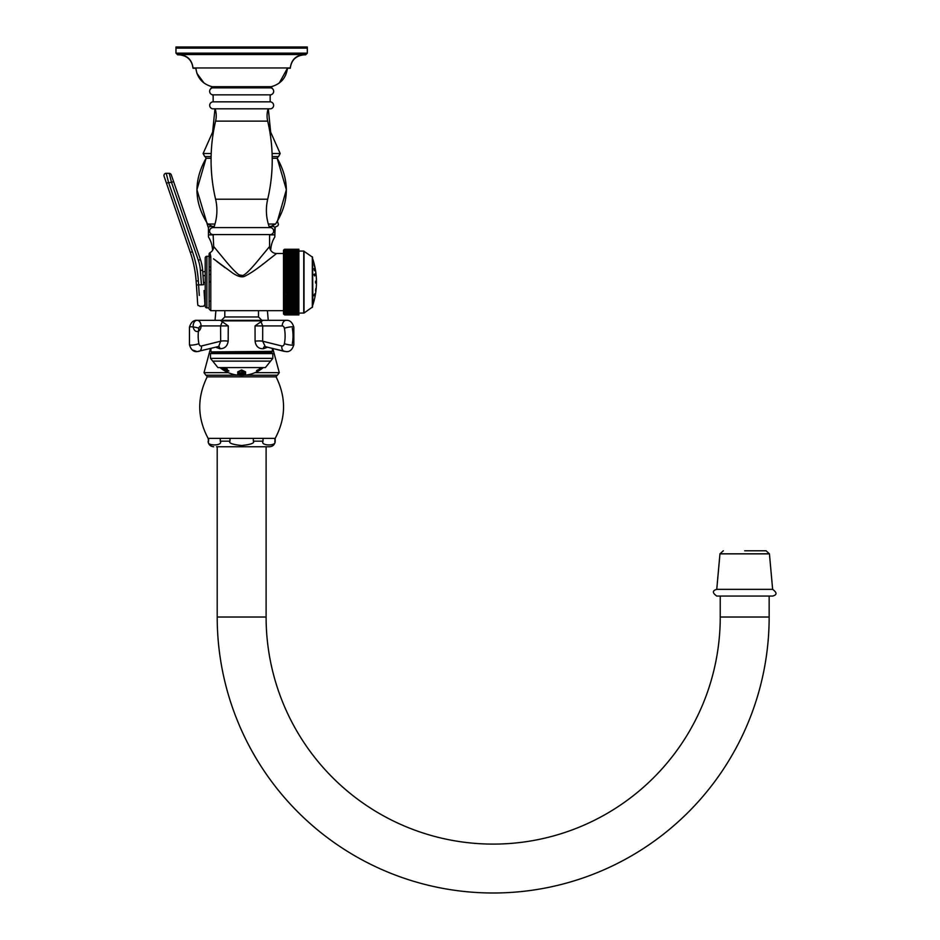 <?xml version="1.0" encoding="UTF-8"?>
<svg xmlns="http://www.w3.org/2000/svg" width="940" height="940" viewBox="0 0 940 940"><rect width="100%" height="100%" fill="white"/><g stroke="black" fill="none" stroke-linecap="round" stroke-linejoin="round"><path stroke-width="1.41" d="M744.692 550.781L766.088 550.781L744.692 550.781M744.692 589.356L716.75 589.356C712.285 590.626 712.285 592.87 716.75 596.066L772.645 596.066C777.121 594.867 777.121 592.623 772.645 589.356L744.692 589.356M769.155 596.066L769.155 617.016A275.984 275.984 0 0 1 493.171 893A275.984 275.984 0 0 1 217.199 617.016L217.199 446.759M720.24 596.066L720.24 617.016A227.069 227.069 0 0 1 493.171 844.096A227.069 227.069 0 0 1 266.102 617.016L266.102 446.759M253.318 438.369L253.318 441.166C254.869 443.046 250.98 444.503 241.65 445.525C232.321 444.514 228.432 443.057 229.983 441.166L229.983 438.369L274.715 438.369L275.185 441.166C274.856 444.561 272.988 446.43 269.592 446.759L216.494 446.759M269.592 446.759L266.796 446.759M229.983 441.166L220.254 441.166C223.356 446.195 205.472 446.195 208.586 441.166L208.586 441.213M274.715 438.369L275.185 438.369C286.019 418.018 286.324 397.514 276.09 376.858L277.077 375.213L245.023 375.213L277.418 375.213L279.286 372.663L254.975 372.663M274.715 441.166C277.817 446.195 259.922 446.195 263.036 441.166L263.036 438.369M208.586 438.369L208.586 441.166L208.116 438.369L229.983 438.369M220.254 441.166L220.254 438.369M238.278 375.213L205.872 375.213L204.015 372.663L210.501 348.505M208.539 227.092L208.445 228.397M274.844 228.397L274.844 234.859L275.185 227.092L277.782 225.859L278.452 224.496L277.418 221.229L286.359 189.716L277.194 158.272L272.212 158.272M208.445 227.151L208.445 234.859L208.445 227.151A5.229 5.229 0 0 1 211.101 226.422L214.226 226.422M269.075 226.422L272.189 226.422A5.229 5.229 0 0 1 274.844 227.151L274.844 234.859L274.844 227.151M213.697 234.859L208.445 234.859L208.445 236.939A26.214 26.214 0 0 1 212.334 247.831L212.628 250.228M269.721 247.831L270.955 247.831A26.214 26.214 0 0 1 274.844 236.939L274.844 234.859L269.592 234.859M270.955 247.831L270.661 250.228M268.323 108.817L270.661 132.129L280.179 153.525L278.534 156.557L272.189 156.557M211.206 153.525L203.122 153.525L212.628 132.129L214.966 108.817L212.628 132.129L203.122 153.525L204.755 156.557L211.112 156.557M195.814 68.244L196.918 73.367L204.062 83.061L196.918 73.367L195.814 68.244L193.017 68.244C191.936 60.054 187.283 55.578 179.058 54.825M287.476 68.244L279.25 83.049L287.476 68.244L290.272 68.244C291.353 60.054 296.006 55.578 304.243 54.825M181.843 54.825L177.648 54.825L175.968 53.145L177.648 54.825M301.458 54.825L305.641 54.825L307.321 53.145L305.641 54.825M306.205 47L307.321 47L307.321 48.116L175.968 48.116L175.968 47L177.084 47L175.968 48.116L175.968 52.863L177.648 54.544L241.65 54.544L179.058 54.544C187.283 55.296 191.936 59.772 193.017 67.962L290.272 67.962C291.353 59.772 296.006 55.296 304.243 54.544L241.65 54.544L305.641 54.544L307.321 52.863L307.321 48.116L306.205 47L177.084 47M284.491 249.264L298.873 249.264L298.873 268.1L284.62 268.1L283.539 269.075L298.873 269.075L298.873 314.923L284.62 314.912L283.539 314.089A1.116 1.116 0 0 1 283.504 313.807L283.504 250.369A1.116 1.116 180 0 1 283.539 250.099L284.62 249.264L283.539 250.099M284.62 314.923L283.539 314.089L284.62 314.923L283.539 314.089L284.62 314.923L298.873 314.923L284.62 314.923L283.539 314.042L284.62 314.841L298.873 314.841L284.62 314.818L283.539 313.913L284.62 314.665L298.873 314.665M298.873 302.21L283.539 302.234L284.62 303.291L283.539 302.234L298.873 302.234M298.873 268.1L298.873 269.075M283.539 312.527L284.62 313.537L283.539 312.527L298.873 313.102M283.539 312.997L284.62 313.984L283.539 312.997L298.873 313.619M298.873 250.122L284.62 250.122L283.539 251.18L284.62 250.204L298.873 250.204M298.873 250.557L284.62 250.557L283.539 251.662L284.62 250.651L298.873 250.651M304.043 251.168L304.043 313.02L312.562 306.945L312.562 257.231L303.738 251.074L284.62 251.086L283.539 252.226L284.62 251.192L298.873 251.192M298.873 251.697L284.62 251.697L283.539 252.86L284.62 251.814L298.873 251.814M298.873 252.378L284.62 252.378L283.539 253.577L284.62 252.519L298.873 252.519M298.873 253.154L284.62 253.154L283.539 254.388L284.62 253.307L298.873 253.307M298.873 254.012L284.62 254.012L283.539 255.257L284.62 254.176L298.873 254.176M298.873 254.94L284.62 254.94L283.539 256.209L284.62 255.116L298.873 255.116M298.873 255.939L284.62 255.939L283.539 257.231L284.62 256.138L298.873 256.138M298.873 257.019L284.62 257.019L283.539 258.312L284.62 257.231L298.873 257.231M298.873 258.159L284.62 258.159L283.539 259.464L284.62 258.382L298.873 258.382M298.873 259.37L284.62 259.37L283.539 260.686L284.62 259.605L298.873 259.605M298.873 260.885L284.62 260.885L283.539 261.954L298.873 261.954L284.62 261.978L283.539 263.282L298.873 263.282M298.873 263.623L284.62 263.623L283.539 264.669L298.873 264.669M298.873 265.068L284.62 265.068L283.539 266.091L298.873 266.091M298.873 266.561L284.62 266.561L283.539 267.571L298.873 267.571M298.873 269.674L284.62 269.674L283.539 270.626L298.873 270.626M298.873 271.284L284.62 271.284L283.539 272.201L298.873 272.201M298.873 272.917L284.62 272.917L283.539 273.81L298.873 273.81M298.873 274.586L284.62 274.586L283.539 275.443L298.873 275.443M298.873 276.266L284.62 276.266L283.539 277.089L298.873 277.089M298.873 277.97L284.62 277.97L283.539 278.745L284.62 279.356L283.539 278.745L298.873 278.745M298.873 279.674L284.62 279.674L283.539 280.414L284.62 281.072L283.539 280.414L298.873 280.414M298.873 281.389L284.62 281.389L283.539 282.094L284.62 282.787L283.539 282.094L298.873 282.094M298.873 283.116L284.62 283.116L283.539 283.762L284.62 284.503L283.539 283.762L298.873 283.762M298.873 284.832L283.539 285.431L284.62 286.218L283.539 285.431L298.873 285.431M298.873 286.536L283.539 287.1L284.62 287.922L283.539 287.1L298.873 287.1M298.873 288.228L283.539 288.745L284.62 289.602L283.539 288.745L298.873 288.745M284.62 288.228L298.873 287.922M298.873 289.908L283.539 290.378L284.62 291.259L283.539 290.378L298.873 290.378M298.873 291.576L283.539 291.976L284.62 292.904L283.539 291.976L298.873 291.976M298.873 293.209L283.539 293.562L284.62 294.514L283.539 293.562L298.873 293.562M298.873 294.808L283.539 295.101L284.62 296.088L283.539 295.101L298.873 295.101M298.873 296.37L283.539 296.617L284.62 297.616L283.539 296.617L298.873 296.617M298.873 297.898L283.539 298.086L284.62 299.108L283.539 298.086L298.873 298.086M298.873 299.39L283.539 299.519L284.62 300.565L283.539 299.519L298.873 299.519M298.873 300.823L283.539 300.894L284.62 301.952L283.539 300.894L298.873 300.894M284.62 302.21L298.873 301.952M283.539 303.502L284.62 304.584L283.539 303.502L298.873 303.538M283.539 305.864L284.62 306.957L283.539 305.864L298.873 306.017M283.539 307.979L284.62 309.06L283.539 307.979L298.873 308.238M283.539 308.931L284.62 310.012L283.539 308.931L298.873 309.248M283.539 309.801L284.62 310.87L283.539 309.801L298.873 310.177M283.539 310.599L284.62 311.657L283.539 310.599L298.873 311.022M283.539 311.316L284.62 312.374L283.539 311.316L298.873 311.798M283.539 311.963L284.62 312.997L283.539 311.963L298.873 312.491M298.873 249.264L284.62 249.264L283.539 250.134L284.62 249.347L298.873 249.37M298.873 249.347L284.62 249.347M298.873 249.511L284.62 249.511L283.539 250.275L284.62 249.37M298.873 249.558L284.62 249.558L283.539 250.487L284.62 249.77L298.873 249.829M298.873 249.77L284.62 249.77M284.62 250.122L283.539 250.792L284.62 249.829M284.62 250.557L283.539 251.18M284.62 251.086L283.539 251.662M284.62 251.697L283.539 252.226M284.62 252.378L283.539 252.86M284.62 253.154L283.539 253.577M284.62 254.012L283.539 254.388M284.62 254.94L283.539 255.257M284.62 255.939L283.539 256.209M284.62 257.019L283.539 257.231M284.62 258.159L283.539 258.312M284.62 259.37L283.539 259.464M298.873 260.639L283.539 260.686M283.539 261.954L284.62 260.639M298.873 262.225L284.62 262.225L283.539 263.282M298.873 263.365L284.62 263.365L283.539 264.669M298.873 264.798L284.62 264.798L283.539 266.091L284.62 266.561L283.539 267.571M298.873 266.279L284.62 266.279M298.873 267.806L284.62 267.806L283.539 269.075L284.62 269.674L283.539 270.626M298.873 269.38L284.62 269.38M298.873 270.978L284.62 270.978L283.539 272.201M298.873 272.612L284.62 272.612L283.539 273.81M298.873 274.269L284.62 274.269L283.539 275.443M298.873 275.949L284.62 275.949L283.539 277.089M298.873 277.653L284.62 277.653L283.539 278.745M298.873 279.356L284.62 279.356L283.539 280.414M298.873 281.072L284.62 281.072L283.539 282.094L283.504 310.682L210.795 310.682L209.115 309.002M298.873 282.787L284.62 282.787L283.539 283.762M298.873 284.503L284.62 284.503L283.539 285.431M298.873 286.218L284.62 286.218L283.539 287.1M298.873 289.602L284.62 289.908M298.873 291.259L284.62 291.259L283.539 291.976M298.873 292.904L284.62 292.904L283.539 293.562M298.873 294.514L283.539 295.101M298.873 296.088L283.539 296.617M298.873 297.616L283.539 298.086M298.873 299.108L283.539 299.519M298.873 300.565L283.539 300.894M298.873 303.291L284.62 303.538M298.873 304.584L284.62 304.584L298.873 304.807M298.873 305.805L284.62 305.805L283.539 304.713L284.62 304.807M298.873 306.957L284.62 306.957L298.873 307.169M298.873 308.05L284.62 308.05L283.539 306.957L284.62 307.169M298.873 309.06L284.62 309.248M298.873 310.012L284.62 310.177M298.873 310.87L284.62 311.022M298.873 311.657L284.62 311.798M298.873 312.374L284.62 312.491M298.873 312.997L284.62 313.102M298.873 313.537L284.62 313.619M298.873 313.984L284.62 313.984L298.873 314.054M298.873 314.348L284.62 314.348L283.539 313.384L284.62 314.054M298.873 314.406L284.62 314.406L283.539 313.69L284.62 314.665M298.873 314.63L284.62 314.63M213.486 258.817L232.768 273.141C238.255 276.771 242.438 277.711 245.317 275.937C250.475 273.458 257.83 268.394 267.383 260.721L276.583 253.506L283.504 253.506L283.504 282.094M204.803 301.399L205.202 306.205A1.68 1.68 0 0 0 206.882 307.885L209.115 307.885L209.115 254.153A1.68 1.68 180 0 1 210.008 252.684A6.991 6.991 -45.1 0 0 213.697 246.515L225.377 260.674C234.648 271.789 240.076 276.689 241.686 275.361C243.354 276.395 248.231 272.142 256.291 262.589L269.592 246.515A6.991 6.991 -134.5 0 0 276.583 253.506L275.784 254.129M275.42 254.423L274.786 254.916M274.069 255.48L273.117 256.232M271.742 257.313L269.568 259.017M263.317 263.858L261.966 264.892M260.028 266.361L258.359 267.618M225.201 267.806L216.682 261.32M209.115 254.153L209.115 307.885M266.302 250.545L265.186 251.908M259.945 258.253L257.63 261.014M241.909 275.35L239.935 275.032M214.614 247.643L213.815 246.656M209.162 253.765L210.008 252.684L210.795 256.714L210.795 310.682M213.697 246.515L213.11 234.577L270.18 234.577L213.697 234.577M269.592 246.515L269.592 234.577M270.18 234.577A3.49 3.49 0 0 0 273.669 231.087A3.49 3.49 0 0 0 270.18 227.597L213.11 227.597A3.49 3.49 0 0 0 209.62 231.087A3.49 3.49 0 0 0 213.11 234.577M270.18 227.597L213.11 227.597M268.135 108.817A23.312 23.312 0 0 0 267.688 121.119A170.645 170.645 0 0 1 267.7 199.198A49.127 49.127 0 0 0 269.498 227.597M215.166 108.817A23.312 23.312 0 0 1 215.601 121.119A170.645 170.645 0 0 0 215.589 199.198A49.127 49.127 0 0 1 213.803 227.597M270.779 108.817L212.522 108.817A3.525 3.525 0 0 1 213.145 101.837L270.156 101.837A3.525 3.525 0 0 1 270.779 108.817M213.145 94.846A3.525 3.525 0 0 1 212.522 87.855L270.779 87.855A3.525 3.525 0 0 1 270.156 94.846L213.145 94.846L213.145 101.837M270.156 94.846L270.156 101.837M221.076 86.68L221.076 87.855M262.213 86.68L262.213 87.855M287.476 67.962C286.218 77.762 280.837 84.001 271.331 86.68L211.97 86.68C202.464 84.001 197.071 77.762 195.814 67.962M205.202 306.205L205.202 257.971A1.68 1.68 0 0 1 206.882 256.291L209.115 256.291M205.202 257.971L205.202 266.995M205.202 296.535C205.202 303.044 205.202 303.044 205.202 296.535M209.115 266.995L210.795 266.995L209.115 266.995M210.725 270.356L209.115 270.661M205.202 271.425L202.734 271.907M204.062 290.742L204.133 291.905M204.297 294.114L204.626 298.908M200.396 270.426L202.629 270.274A41.924 41.924 0 0 0 200.443 259.546L198.328 260.274A39.68 39.68 0 0 1 200.396 270.426L201.407 284.867C203.099 312.679 203.099 312.679 201.407 284.867C203.099 312.679 203.099 312.679 201.407 284.867L203.639 284.714C205.378 309.636 205.378 309.636 203.639 284.714L202.629 270.274A41.924 41.924 0 0 0 200.443 259.546L171.28 174.863A2.232 2.232 -19 0 0 169.212 173.348A2.232 2.232 0 0 1 171.28 174.863A2.232 2.232 0 0 0 169.212 173.348L166.227 173.301A2.232 2.232 0 0 0 164.077 176.262L166.404 183.006L164.077 176.262A2.232 2.232 -19 0 1 166.227 173.301L168.518 182.278L192.418 251.685A114.022 114.022 0 0 1 198.352 280.86L198.622 284.82C200.326 312.632 200.326 312.632 198.622 284.82L196.401 284.973C198.14 309.895 198.14 309.895 196.401 284.973L196.119 281.013A111.79 111.79 0 0 0 190.303 252.413L166.404 183.006L171.491 182.337L169.212 173.348M168.507 182.231L168.225 181.138M167.602 178.682L167.297 177.496M166.239 173.312L166.227 173.301A2.232 2.232 -19 0 0 164.077 176.262M170.575 178.741L170.868 179.869M171.667 175.98L173.606 181.608L171.491 182.337L198.328 260.274M196.859 291.588L196.401 284.973C198.458 312.103 196.871 303.42 199.938 306.37L203.545 306.276L204.944 304.666L204.039 290.554M199.268 295.407L198.622 284.82L201.407 284.867M298.873 313.114L304.043 313.02M312.879 304.865L312.562 258.97L312.879 304.865A74.401 74.401 0 0 0 314.019 300.953L314.571 298.697M315.558 281.154L315.558 283.034M314.583 270.226L314.031 268.934M314.171 268.464L314.501 270.732M314.583 266.702L314.031 264.774L314.583 266.702M315.523 270.414L315.476 270.086A74.401 74.401 0 0 0 314.595 265.538L314.042 263.329M312.879 259.322A74.401 74.401 0 0 1 314.019 263.224L314.031 263.247M314.031 264.598L314.583 266.866L314.042 264.575M314.36 270.544L314.031 268.605M314.031 274.656L314.583 275.949L314.195 274.163M315.746 275.467L315.535 273.282L315.723 275.443M315.558 270.626L315.723 271.754L315.558 270.626M315.523 290.895L315.723 288.745M315.558 293.562L315.723 292.422L315.558 293.562M314.101 295.771L314.583 293.962L314.031 295.242M315.476 294.091A74.401 74.401 0 0 1 314.595 298.638L314.583 298.662M241.65 369.937L245.563 371.864L245.563 373.439A32.301 32.301 0 0 1 244.447 373.556L243.695 373.462A32.148 32.148 0 0 1 239.312 373.439L238.572 373.532A32.301 32.301 0 0 1 237.738 373.439L237.738 371.864L241.65 369.937M241.65 374.144A32.771 32.771 0 0 0 243.108 374.108L244.447 373.732A32.477 32.477 0 0 0 245.563 373.615L245.563 374.531A33.394 33.394 0 0 1 244.447 374.649L243.108 374.531A33.182 33.182 0 0 1 239.912 374.52L238.572 374.625A33.394 33.394 0 0 1 237.738 374.531L237.738 373.615A32.477 32.477 0 0 0 238.572 373.709L239.912 374.096A32.771 32.771 0 0 0 241.65 374.144M241.65 374.872C246.75 375.001 246.75 375.154 241.65 375.354C236.798 375.201 236.798 375.048 241.65 374.872M245.563 375.084L243.789 375.295M260.709 369.502L260.709 369.526A33.558 31.537 -90 0 1 260.204 369.855L260.204 369.866A33.452 31.443 90 0 1 259.393 370.384A33.452 31.443 90 0 1 258.97 370.63A33.558 31.537 -90 0 1 258.418 370.959A33.581 31.561 -90 0 0 260.756 369.467L261.261 369.091A33.958 33.958 0 0 0 261.767 368.727L261.767 368.786A34.005 34.005 0 0 1 261.261 369.15L260.827 369.444A33.452 31.443 90 0 1 260.709 369.526L260.709 369.526A34.005 34.005 0 0 0 263.012 367.834M258.101 370.654L258.136 370.654A33.723 33.675 -90 0 0 258.97 370.16A29.105 1.528 90 0 0 258.993 370.207L261.285 369.032A33.969 33.922 90 0 1 260.451 369.608A28.27 1.481 -90 0 1 260.427 369.585L258.136 370.654M260.921 368.903L261.308 368.985A33.899 33.899 0 0 1 261.285 369.009L261.285 368.962A33.922 33.875 90 0 1 260.721 369.349M257.713 370.654L256.538 370.654A33.723 32.418 -90 0 0 257.349 370.16A29.105 8.025 90 0 0 257.442 370.207L260.227 369.032A33.969 32.653 90 0 1 259.416 369.608A28.27 7.79 -90 0 1 259.334 369.585L256.538 370.654L259.334 369.585M259.252 368.903L260.204 368.985A33.922 32.606 90 0 1 259.416 369.538A28.2 7.767 -90 0 1 259.381 369.538M265.397 367.575L217.892 367.575L265.397 367.575L272.812 358.387L272.812 353.581L210.489 353.581L211.324 352.747L271.966 352.747L272.812 353.581M272.812 358.387L210.489 358.387L212.722 361.125L270.567 361.125M224.061 352.747L241.65 352.747M266.525 352.747L266.525 351.901L224.061 351.901M211.465 351.901L272.389 351.349L211.465 351.901L216.776 351.901L216.776 352.747M265.245 346.543L262.659 341.208L281.836 345.99A3.184 2.256 -90 0 0 284.397 343.676A29.622 20.95 -90 0 0 284.397 328.272A3.184 2.256 -90 0 0 282.223 325.91A5.593 3.948 -90 0 1 286.183 320.329L220.301 320.329L228.256 325.91L228.173 341.197C227.41 346.179 224.66 348.693 219.913 348.74L215.66 347.224M267.524 347.189L263.388 348.74C258.606 348.893 255.845 346.378 255.093 341.208L255.046 325.91L262.988 320.329M222.416 321.445L220.583 325.91L220.665 341.197A6.404 1.633 -177.5 0 1 228.173 341.197M220.665 341.197L218.691 346.461L197.118 351.619C193.511 351.983 190.961 349.68 189.445 344.721A5.593 1.022 -10.8 0 0 191.126 345.133A5.593 1.022 169.2 0 0 198.892 343.676A3.184 2.256 90 0 0 201.454 345.99L220.665 341.197M228.256 325.91L201.066 325.91A5.593 3.948 -90 0 0 197.118 320.329A5.593 3.948 -90 0 1 200.537 328.706A5.593 3.948 -90 0 1 193.687 328.706A5.593 3.948 -90 0 1 197.118 320.329L211.465 320.329M282.223 325.91L262.707 325.91L262.659 341.208A6.498 1.387 -2.1 0 0 255.093 341.208M255.046 325.91L262.707 325.91L260.897 321.515A3.877 3.854 68.7 0 1 260.733 321.586M201.066 325.91A3.184 2.256 90 0 0 198.892 328.272A5.593 1.022 -169.2 0 0 191.126 326.815A5.593 1.022 10.8 0 0 189.445 327.226L189.445 344.721L189.445 327.226C190.926 322.303 193.487 319.999 197.118 320.329L220.301 320.329M239.5 375.295L238.878 375.213A33.946 33.946 0 0 1 238.478 375.178M224.284 369.937C226.223 371.37 225.953 371.37 223.473 369.937C221.57 368.445 221.84 368.445 224.284 369.937C226.223 371.37 225.953 371.37 223.473 369.937C221.57 368.445 221.84 368.445 224.284 369.937M225.212 370.36A33.981 30.55 -90 0 1 223.92 369.42L223.297 369.032A33.969 30.538 -90 0 1 223.003 368.797A27.448 12.032 -90 0 0 223.932 368.821L225.671 370.184A30.527 26.943 -90 0 0 226.763 370.583L227.034 370.63A33.946 30.515 90 0 0 227.48 370.924A29.61 12.984 90 0 1 227.069 370.971A31.983 31.008 90 0 1 225.377 370.196L225.341 370.184A28.811 12.631 90 0 1 225.271 370.184L225.306 370.219A34.005 30.562 90 0 0 225.541 370.372L226.152 370.701A34.005 30.562 90 0 0 226.599 370.983A29.61 12.984 90 0 1 226.011 370.959A33.969 30.538 -90 0 1 225.565 370.666L225.565 370.666M227.398 370.877A29.551 12.948 90 0 1 227.069 370.912A31.925 30.95 90 0 1 225.377 370.125L225.377 370.125A28.741 12.596 90 0 1 225.271 370.113L225.306 370.219M224.966 368.786A32.912 17.366 -90 0 0 225.165 369.032A31.49 31.255 90 0 0 225.377 369.15L225.553 369.009A27.648 17.026 90 0 0 225.87 369.021L225.953 369.068A33.946 26.743 -90 0 0 227.363 370.254L227.363 370.313A34.005 26.79 -90 0 1 225.953 369.138L225.87 369.091A27.718 17.061 90 0 1 225.553 369.079L225.388 369.22A31.549 31.314 90 0 1 225.165 369.103A32.971 17.39 -90 0 1 224.907 368.786A27.448 16.897 -90 0 0 226.763 368.786A32.971 31.384 90 0 0 227.233 369.103A31.549 3.842 90 0 0 227.257 369.22L226.704 369.079A27.718 17.061 90 0 1 226.387 369.091L226.399 369.138A34.005 26.79 90 0 0 227.809 370.313L228.526 370.689A33.993 26.79 90 0 0 228.925 370.983A29.61 18.236 90 0 1 228.032 370.983A33.993 26.79 -90 0 1 227.633 370.689L227.633 370.689M227.257 369.162L226.704 369.009A27.648 17.026 90 0 1 226.387 369.021L226.399 369.138M224.12 370.513A33.993 33.958 -90 0 1 222.181 369.255L221.887 369.044A33.981 33.958 -90 0 1 221.546 368.809A27.448 1.199 -90 0 0 221.558 368.809A27.448 1.199 -90 0 0 221.652 368.809L223.438 370.031A28.67 1.246 90 0 1 223.379 370.055L223.438 370.09A34.005 33.969 90 0 0 224.155 370.524L224.449 370.701A34.005 33.969 -90 0 0 224.954 370.995A29.61 1.293 90 0 1 224.918 370.983A29.61 1.293 90 0 1 224.907 370.971A33.981 33.958 -90 0 1 224.401 370.677L224.12 370.501M237.738 373.439L237.738 373.38A32.242 32.242 0 0 0 238.572 373.474L239.312 373.38A32.089 32.089 0 0 0 243.695 373.403L244.447 373.556M245.563 373.439L245.563 373.38A32.242 32.242 0 0 1 244.447 373.497M238.572 372.404L240.111 370.912L242.908 370.924L244.447 371.923L240.111 370.983L238.572 371.958L238.854 372.616A31.361 31.361 0 0 0 244.165 372.639L244.447 371.993M237.738 374.531L237.738 374.484A33.335 33.335 0 0 0 238.572 374.566L239.912 374.461A33.123 33.123 0 0 0 243.108 374.473L244.447 374.649M245.563 374.531L245.563 374.484A33.335 33.335 0 0 1 244.447 374.59M241.65 375.319C238.454 375.248 238.454 375.166 241.65 375.06C244.823 375.166 244.823 375.248 241.65 375.319M244.412 375.213A33.946 33.946 0 0 0 244.823 375.178L245.54 375.048M241.65 375.377C244.835 375.307 244.835 375.224 241.65 375.119C238.454 375.224 238.454 375.307 241.65 375.377C244.835 375.307 244.835 375.224 241.65 375.119C238.454 375.224 238.454 375.307 241.65 375.377M222.698 369.115L225.036 370.654M224.284 369.866C221.84 368.374 221.57 368.374 223.473 369.866C225.953 371.3 226.223 371.3 224.284 369.866M226.493 370.924A29.551 12.948 90 0 1 226.011 370.889A33.922 30.48 -90 0 1 225.565 370.595M225.212 370.289A33.934 30.491 -90 0 1 223.92 369.349L223.297 368.962A33.922 30.48 -90 0 1 223.097 368.797M225.259 369.89L224.096 369.009A27.636 12.114 90 0 1 223.802 369.021L223.826 369.126A34.005 30.562 90 0 0 224.895 369.925L224.966 369.961A28.588 12.526 -90 0 0 225.259 369.961L225.318 369.913M225.259 369.961L224.096 369.079A27.706 12.149 90 0 1 223.802 369.079L223.826 369.126M228.843 370.924A29.551 18.189 90 0 1 228.032 370.912A33.934 26.743 -90 0 1 227.645 370.63L227.645 370.595M223.379 369.996A33.934 33.899 -90 0 1 223.074 369.784L222.005 369.126A34.005 33.969 90 0 0 222.968 369.784L223.027 369.82A28.447 1.246 -90 0 0 223.062 369.808L223.074 369.749A33.946 33.946 0 0 0 223.379 369.996L223.379 370.055M221.981 368.997L221.981 369.068A27.706 1.21 90 0 1 221.946 369.079L223.062 369.749M260.204 369.866L260.204 369.866A34.005 34.005 0 0 1 259.393 370.384M258.664 370.654L259.875 369.913M259.44 369.808L258.571 370.654L259.44 369.808M257.818 369.808L257.454 370.654L257.818 369.808M723.307 550.781L719.97 553.836L769.425 553.836L766.088 550.781M769.155 617.016L720.24 617.016M217.199 617.016L266.102 617.016M208.116 438.369C197.271 418.018 196.977 397.514 207.2 376.858L276.09 376.858M253.318 441.166L263.036 441.166M228.314 372.663L204.015 372.663M214.966 224.049L207.752 224.049C193.957 202.453 193.405 180.527 206.095 158.272L211.089 158.272M277.194 158.272L278.146 156.557L277.194 158.272C289.884 180.527 289.332 202.453 275.549 224.049L268.323 224.049M212.334 247.831L213.58 247.831M278.534 156.557L280.179 153.525L272.095 153.525M210.971 88.548L212.182 86.68L210.866 88.548M175.992 53.145L307.321 53.145M272.4 88.619L271.108 86.68L272.318 88.548M210.795 256.714A1.68 1.492 180 0 0 209.115 258.206M267.7 199.198L215.589 199.198M267.688 121.119L215.601 121.119M206.882 307.885L206.882 256.291M210.337 281.389L209.115 281.624M205.202 282.388L203.498 282.717M209.115 282.094L210.795 282.094M210.795 274.327L209.115 274.656M205.202 275.408L203.017 275.843M192.418 251.685L190.303 252.413M198.352 280.86L196.119 281.013M303.738 251.074L303.738 313.114M312.327 256.773L312.327 307.415M261.59 320.881L221.699 320.881M218.48 346.519A2.232 1.551 -91.8 0 1 219.913 348.74M264.81 346.519A2.232 1.61 -91.9 0 0 263.388 348.74M198.892 328.272A29.622 20.95 90 0 0 198.892 343.676M201.454 345.99A5.593 3.889 76 0 1 198.857 351.407M221.441 320.329L224.801 316.968L258.5 316.968L261.849 320.329M284.397 328.272A5.593 1.022 -10.8 0 1 292.175 326.815A5.593 1.022 169.2 0 1 293.844 327.226C292.363 322.303 289.814 319.999 286.183 320.329M284.397 343.676A5.593 1.022 10.8 0 0 292.175 345.133A5.593 1.022 -169.2 0 0 293.844 344.721L293.844 327.226L293.844 344.721C292.34 349.68 289.779 351.983 286.183 351.619L272.389 348.411L272.389 351.349M292.305 328.272A29.622 20.95 90 0 1 292.305 343.676M281.836 345.99A5.593 3.889 104 0 0 284.432 351.407L264.634 346.472M719.97 553.836L716.75 589.356M769.425 553.836L772.645 589.356M208.116 441.166C208.445 444.561 210.302 446.43 213.697 446.759M275.185 441.166L275.185 438.369M207.2 376.858L206.213 375.213M267.407 310.682L268.252 320.329M272.8 348.505L279.286 372.663M215.049 320.329L215.883 310.682M206.095 158.272L205.155 156.557L206.095 158.272L196.93 189.716L208.116 227.092M212.781 94.823L213.145 96.303L212.781 94.823M275.549 224.049L270.978 226.422M207.752 224.049L212.322 226.422M203.122 153.525L204.755 156.557M270.52 94.823L270.156 96.303M210.795 301.094L209.115 301.094M315.805 291.905A74.401 74.401 0 0 0 315.805 272.283M244.823 375.236A34.005 34.005 0 0 0 258.418 370.959M212.722 361.125L217.892 367.575M210.489 358.387L210.489 353.581M210.901 351.349L210.901 348.411M192.488 349.962L197.118 351.619M258.5 316.968L258.5 310.682M224.801 316.968L224.801 310.682M220.289 367.834A34.005 34.005 0 0 0 221.558 368.809M224.918 370.983A34.005 34.005 0 0 0 238.478 375.236"/></g></svg>
